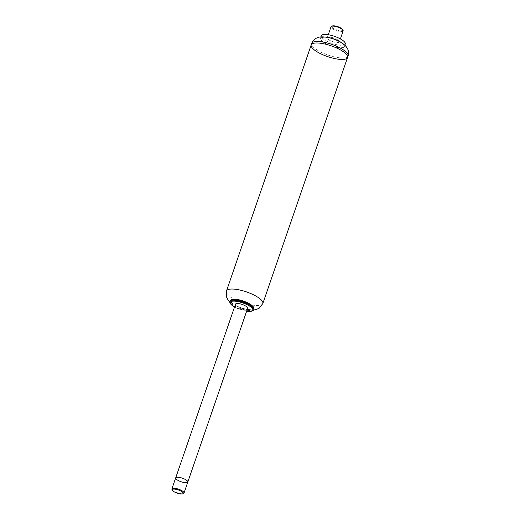 <?xml version="1.0" encoding="UTF-8"?>
<svg xmlns="http://www.w3.org/2000/svg" width="520" height="520" viewBox="0 0 520 520"><rect width="100%" height="100%" fill="white"/><g stroke="black" fill="none" stroke-linecap="round" stroke-linejoin="round"><path stroke-width="0.39" stroke-dasharray="2.6 1.95" d="M253.767 308.067A12.188 3.595 19 0 1 241.014 307.853A12.188 3.595 19 0 1 230.828 300.17M347.562 57.473A19.227 5.668 19 0 1 327.535 56.576A19.227 5.668 19 0 1 311.2 44.954M246.649 311.161A12.018 3.543 19 0 1 234.526 306.989M252.772 310.674A12.655 3.731 19 0 1 240.552 309.192A12.655 3.731 19 0 1 230.003 302.835M253.91 309.264A12.655 3.731 19 0 1 240.728 308.672A12.655 3.731 19 0 1 229.977 301.022M253.526 307.431A12.038 3.549 19 0 1 241.04 307.769A12.038 3.549 19 0 1 231.406 299.812M247.624 308.328A6.409 1.892 19 0 1 240.948 308.029A6.409 1.892 19 0 1 235.508 304.155M338.098 41.028A12.175 3.588 19 0 1 338.215 47.606A12.175 3.588 19 0 1 320.794 38.948A12.175 3.588 19 0 1 338.098 41.028M341.841 42.913A12.655 3.731 19 0 1 344.376 46.534A12.655 3.731 19 0 1 331.195 45.942A12.655 3.731 19 0 1 320.444 38.291A12.655 3.731 19 0 1 324.668 36.998M345.254 43.986A12.655 3.731 19 0 1 332.072 43.394A12.655 3.731 19 0 1 321.321 35.744M336.303 39.072A6.409 1.892 19 0 1 339.346 41.951A6.409 1.892 19 0 1 332.67 41.652A6.409 1.892 19 0 1 327.23 37.778A6.409 1.892 19 0 1 336.303 39.072M343.135 30.947A6.409 1.892 19 0 1 336.459 30.648A6.409 1.892 19 0 1 331.012 26.773M342.635 29.575A5.765 1.703 19 0 1 336.719 29.887A5.765 1.703 19 0 1 332.254 26M172.003 489.535A6.409 1.892 -161 0 0 181.532 493.695A6.409 1.892 -161 0 0 183.534 493.506M187.805 482.053A6.409 1.892 19 0 1 185.322 482.69A6.409 1.892 19 0 1 178.705 480.747A6.409 1.892 19 0 1 175.689 477.88M262.834 303.531A19.227 5.668 19 0 1 242.808 302.627A19.227 5.668 19 0 1 226.473 291.005M348.075 55.971A19.227 5.668 19 0 1 328.048 55.075A19.227 5.668 19 0 1 311.714 43.453M253.624 310.017L246.357 309.452L235.742 305.786L229.743 301.795M344.376 46.534L344.832 45.208M320.444 38.291L320.899 36.965M339.346 41.951L340.392 38.909M327.23 37.778L328.276 34.736"/><path stroke-width="0.78" d="M230.828 300.17A12.188 3.595 19 0 1 247.267 302.64A12.188 3.595 19 0 1 253.767 308.067M337.396 48.354A19.227 5.668 19 0 1 347.562 57.473A19.227 5.668 19 0 1 327.535 56.576A19.227 5.668 19 0 1 311.2 44.954A19.227 5.668 19 0 1 337.396 48.354M234.526 306.989A12.018 3.543 19 0 1 230.399 303.557A12.018 3.543 19 0 1 234.52 301.119A12.018 3.543 19 0 1 246.578 304.454A12.018 3.543 19 0 1 252.018 310.999A12.018 3.543 19 0 1 246.649 311.161M230.399 303.557L230.003 302.835A12.655 3.731 19 0 1 229.794 301.542A12.655 3.731 19 0 1 247.046 303.778A12.655 3.731 19 0 1 253.734 309.784A12.655 3.731 19 0 1 252.772 310.674L252.018 310.999M229.794 301.542L229.977 301.022A12.655 3.731 19 0 1 230.6 300.307A12.655 3.731 19 0 1 247.221 303.257A12.655 3.731 19 0 1 253.858 308.315A12.655 3.731 19 0 1 253.91 309.264L253.734 309.784M230.6 300.307L231.406 299.812A12.038 3.549 19 0 1 247.214 302.62A12.038 3.549 19 0 1 253.526 307.431L253.858 308.315M186.16 479.973A6.409 1.892 19 0 1 187.805 482.053A6.409 1.892 19 0 1 181.129 481.754A6.409 1.892 19 0 1 175.689 477.88A6.409 1.892 19 0 1 179.77 477.471A6.409 1.892 19 0 1 186.16 479.973M187.805 482.053A6.409 1.892 19 0 0 182.364 478.179A6.409 1.892 19 0 0 175.689 477.88L235.508 304.155A6.409 1.892 19 0 1 239.59 303.745A6.409 1.892 19 0 1 245.973 306.248A6.409 1.892 19 0 1 247.624 308.328L184.015 493.058A6.409 1.892 -161 0 0 178.575 489.184A6.409 1.892 -161 0 0 171.899 488.885A6.409 1.892 -161 0 0 172.003 489.535L172.4 490.262A5.765 1.703 19 0 1 178.315 489.944A5.765 1.703 19 0 1 182.774 493.831A5.765 1.703 19 0 1 180.973 494A5.765 1.703 19 0 1 172.4 490.262M229.743 301.795L227.948 299.774L226.447 296.842L226.473 291.005L311.2 44.954A19.227 5.668 19 0 1 338.423 48.848A19.227 5.668 19 0 1 347.562 57.473L348.075 55.971A19.227 5.668 19 0 0 338.936 47.346A19.227 5.668 19 0 0 311.714 43.453C313.697 38.935 316.615 38.116 316.713 38.032L318.325 37.434C320.71 36.257 329.732 36.706 338.735 41.158C342.582 43.121 345.202 45.136 346.593 47.197L347.49 48.659C347.581 48.776 349.303 51.643 348.075 55.971M324.668 36.998A12.655 3.731 19 0 1 338.364 40.852A12.655 3.731 19 0 1 341.841 42.913M320.899 36.965L321.321 35.744A12.655 3.731 19 0 1 339.241 38.305A12.655 3.731 19 0 1 345.254 43.986L344.832 45.208M328.276 34.736L331.012 26.773A6.409 1.892 19 0 1 331.5 26.325A6.409 1.892 19 0 1 340.087 28.073A6.409 1.892 19 0 1 343.031 30.297A6.409 1.892 19 0 1 343.135 30.947L340.392 38.909M331.5 26.325L332.254 26A5.765 1.703 19 0 1 339.989 27.573A5.765 1.703 19 0 1 342.635 29.575L343.031 30.297M182.774 493.831L183.534 493.506A6.409 1.892 -161 0 0 184.015 493.058M226.473 291.005A19.227 5.668 19 0 1 252.675 294.405A19.227 5.668 19 0 1 262.834 303.531L259.233 308.172L256.243 309.543L253.624 310.017M262.834 303.531L347.562 57.473M311.2 44.954L311.714 43.453M175.689 477.88L171.899 488.885"/></g></svg>
